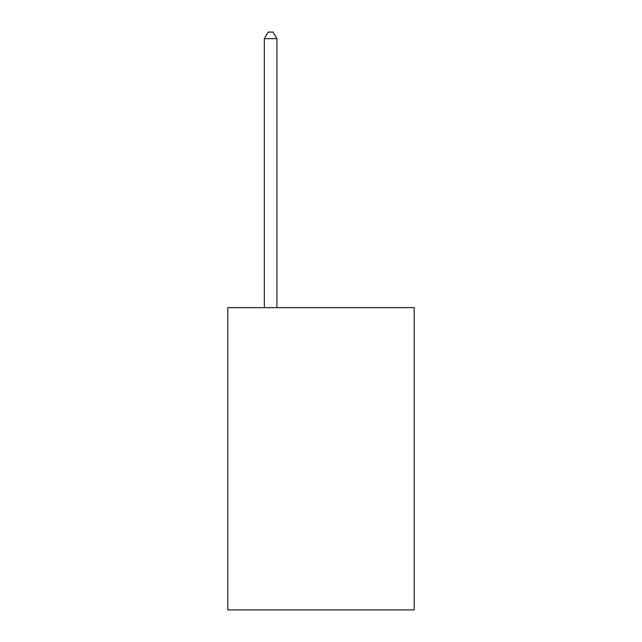 <?xml version="1.0" encoding="UTF-8"?>
<svg xmlns="http://www.w3.org/2000/svg" width="642" height="642" viewBox="0 0 642 642"><rect width="100%" height="100%" fill="white"/><g stroke="black" fill="none" stroke-linecap="round" stroke-linejoin="round"><path stroke-width="0.96" d="M414.194 307.654L414.194 609.9L227.806 609.9L227.806 307.654L414.194 307.654M276.919 307.654L276.919 38.648L264.327 38.648L264.327 307.654M264.327 38.648L268.107 32.1L273.147 32.1L276.919 38.648"/></g></svg>
